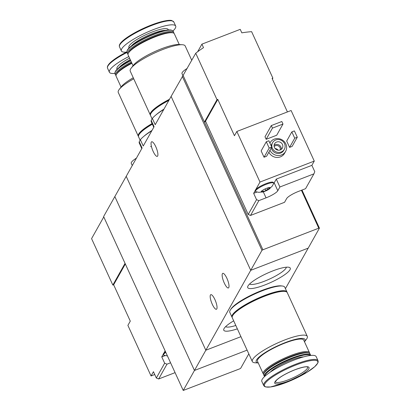 <?xml version="1.0" encoding="UTF-8"?>
<svg xmlns="http://www.w3.org/2000/svg" width="411" height="411" viewBox="0 0 411 411"><rect width="100%" height="100%" fill="white"/><g stroke="black" fill="none" stroke-linecap="round" stroke-linejoin="round"><path stroke-width="0.62" d="M151.767 130.837A32.181 6.776 155.4 0 0 140.372 139.745L143.244 146.008L154.079 126.727L151.207 120.459A32.181 6.776 155.4 0 0 151.248 121.748L153.776 127.261M140.372 139.745L139.237 141.769L142.103 148.032L114.839 196.566L194.46 370.47L247.103 350.141L194.46 370.47L250.725 270.32L171.11 96.41L195.739 53.24A106.685 100.186 29.3 0 1 203.507 47.645L201.909 44.147L240.219 29.351L241.822 32.849A106.685 100.186 29.3 0 1 251.614 31.662L272.878 78.116L272.082 78.424L287.423 111.936M139.237 141.769A32.181 6.776 155.4 0 0 139.278 143.059L141.8 148.571M151.397 146.306L150.585 146.65M163.737 109.532A32.181 6.776 155.4 0 0 152.347 118.435L155.214 124.703L171.11 96.41L250.725 270.32L261.951 250.34L262.901 249.765L204.437 122.067L205.695 121.579M233.684 320.837A23.396 4.927 155.4 0 0 224.036 328.6A23.396 4.927 155.4 0 0 223.831 329.031A23.396 4.927 155.4 0 0 237.358 328.851M247.982 285.979A23.396 4.927 155.4 0 0 247.771 286.41A23.396 4.927 155.4 0 0 271.039 282.347A23.396 4.927 155.4 0 0 289.318 267.391A23.396 4.927 155.4 0 0 267.623 273.079A23.396 4.927 155.4 0 0 247.982 285.979M285.434 288.64L308.199 248.126L250.725 270.32L308.199 248.126L319.424 228.146L301.987 190.062M240.938 336.671L205.829 350.229L126.213 176.324L205.829 350.229L240.938 336.671M152.347 118.435L151.207 120.459M224.267 282.999A7.824 2.127 68.9 0 1 222.762 273.356A7.824 2.127 68.9 0 1 226.898 278.309A7.824 2.127 68.9 0 1 228.403 287.952A7.824 2.127 68.9 0 1 224.267 282.999M212.292 304.304A7.824 2.127 68.9 0 1 210.792 294.666A7.824 2.127 68.9 0 1 214.927 299.619A7.824 2.127 68.9 0 1 216.427 309.262A7.824 2.127 68.9 0 1 212.292 304.304M153.159 151.412A7.824 2.127 68.9 0 1 151.654 141.769A7.824 2.127 68.9 0 1 155.79 146.727A7.824 2.127 68.9 0 1 157.295 156.365A7.824 2.127 68.9 0 1 153.159 151.412M136.411 158.163A14.226 2.995 155.4 0 0 131.422 162.35A14.226 2.995 155.4 0 0 131.263 163.337L132.27 165.541M249.575 284.027A20.35 4.285 155.4 0 0 269.534 279.059A20.35 4.285 155.4 0 0 286.333 267.196M225.629 326.647A20.35 4.285 155.4 0 0 235.811 325.481M304.489 341.788L306.298 339.45A30.229 6.365 155.4 0 0 307.294 336.383L287.248 292.601A30.229 6.365 155.4 0 0 264.854 296.125A30.229 6.365 155.4 0 0 232.282 317.765L252.323 361.546A30.229 6.365 155.4 0 0 255.298 362.8L258.252 362.954M307.294 336.383A30.229 6.365 155.4 0 0 284.9 339.907A30.229 6.365 155.4 0 0 252.323 361.546M304.479 341.767A26.849 5.656 155.4 0 0 285.121 342.656A26.849 5.656 155.4 0 0 261.324 355.227A26.849 5.656 155.4 0 0 258.242 362.934M309.534 353.321A25.425 5.353 155.4 0 0 309.437 352.602L303.724 340.113A25.425 5.353 155.4 0 0 284.885 343.082A25.425 5.353 155.4 0 0 257.486 361.284L263.199 373.769A25.425 5.353 155.4 0 0 263.687 374.313M309.437 352.602A25.425 5.353 155.4 0 0 290.598 355.566A25.425 5.353 155.4 0 0 263.199 373.769M310.695 355.448A25.425 5.353 155.4 0 0 310.608 355.155L310.017 353.866A25.425 5.353 155.4 0 0 308.995 353.064L308.086 352.751A24.717 5.204 155.4 0 0 290.767 356.414A24.717 5.204 155.4 0 0 264.196 372.844L263.841 373.738A25.425 5.353 155.4 0 0 263.78 375.032L264.371 376.327A25.425 5.353 155.4 0 0 264.535 376.584M308.995 353.064A25.425 5.353 155.4 0 0 291.178 356.83A25.425 5.353 155.4 0 0 263.841 373.738M310.608 355.155A25.425 5.353 155.4 0 0 291.769 358.125A25.425 5.353 155.4 0 0 264.371 376.327M310.156 355.51A24.922 5.251 155.4 0 0 291.892 358.721A24.922 5.251 155.4 0 0 264.936 376.214M303.539 356.902A20.273 4.269 155.4 0 0 291.106 360.113A20.273 4.269 155.4 0 0 270.315 372.114M318.016 360.663L316.157 356.599A29.875 6.293 155.4 0 0 294.024 360.082A29.875 6.293 155.4 0 0 261.838 381.47L263.698 385.533L264.53 386.463L265.676 386.941L270.464 386.977L285.599 382.728L307.012 372.279L314.713 366.71L317.806 363.052L318.181 361.901L318.016 360.663A29.875 6.293 155.4 0 0 295.884 364.146A29.875 6.293 155.4 0 0 263.698 385.533M295.062 369.705A18.849 3.971 155.4 0 0 275.653 383.838A18.849 3.971 155.4 0 0 304.957 372.52A18.849 3.971 155.4 0 0 295.062 369.705M281.828 285.974A29.16 6.144 155.4 0 0 261.925 290.438A29.16 6.144 155.4 0 0 230.807 309.334M287.063 292.303A30.229 6.365 155.4 0 0 286.96 291.969L284.787 287.227A30.229 6.365 155.4 0 0 262.393 290.752A30.229 6.365 155.4 0 0 229.821 312.391L231.989 317.133A30.229 6.365 155.4 0 0 232.174 317.431M286.96 291.969A30.229 6.365 155.4 0 0 264.561 295.494A30.229 6.365 155.4 0 0 231.989 317.133M284.289 291.348A29.16 6.144 155.4 0 0 264.381 295.812A29.16 6.144 155.4 0 0 233.268 314.708M261.653 191.285L261.442 192.05A4.978 1.048 155.4 0 0 263.754 191.701A4.978 1.048 155.4 0 0 264.895 191.3A4.978 1.048 155.4 0 0 268.46 189.543A4.978 1.048 155.4 0 0 269.184 189.06A4.978 1.048 155.4 0 0 270.022 187.565A4.978 1.048 155.4 0 0 269.77 187.529A4.978 1.048 155.4 0 0 266.569 188.315A4.978 1.048 155.4 0 0 262.28 190.555A4.978 1.048 155.4 0 0 261.37 191.372A4.978 1.048 155.4 0 0 261.262 191.531A4.978 1.048 155.4 0 0 261.442 192.05L262.244 191.449L264.011 191.1M264.001 191.069L264.895 191.3L265.737 190.396L267.926 189.255L269.184 189.06L268.635 188.022L270.063 187.591M269.184 189.06L269.077 188.418M250.546 215.436L284.546 202.304L286.642 198.575A11.025 2.322 155.4 0 1 298.396 191.449L305.579 188.675L313.901 173.868L314.775 171.67L311.877 165.345L314.271 161.086L291.116 110.513L236.839 131.474L234.445 135.733L217.804 99.385L205.531 121.224L248.223 214.47L250.546 215.436L258.863 200.625L256.546 199.664L253.649 193.34L256.983 192.05M248.223 214.47L256.546 199.664M313.901 173.868L279.896 186.995L277.8 190.725L274.183 182.823A11.025 2.322 -24.6 0 1 273.644 183.532M258.863 200.625L266.045 197.85A11.025 2.322 155.4 0 0 277.8 190.725M236.839 131.474L259.993 182.047L255.822 189.476A9.956 2.096 -24.6 0 1 265.547 183.825A9.956 2.096 -24.6 0 1 273.341 182.499L273.628 183.131A9.956 2.096 155.4 0 0 264.982 184.811A9.956 2.096 155.4 0 0 255.637 190.73A9.956 2.096 155.4 0 0 255.524 191.423A9.956 2.096 155.4 0 0 255.914 191.737L258.848 192.338L263.754 191.701M255.524 191.423L255.231 190.791A9.956 2.096 -24.6 0 1 255.19 190.596L253.649 193.34M270.114 142.694L269.904 143.069A8.893 8.348 -150.7 0 1 270.114 142.694A8.893 8.348 -150.7 0 1 281.956 139.771A8.893 8.348 -150.7 0 1 285.614 151.402L284.535 153.318A8.893 8.348 -150.7 0 1 276.603 157.423A8.893 8.348 -150.7 0 1 268.871 152.193M289.585 147.374L286.688 141.05L291.836 131.885L294.389 130.898L297.287 137.223L292.139 146.388L289.585 147.374L294.733 138.209L291.836 131.885M264.042 157.233L261.144 150.914L266.297 141.749L268.851 140.762L271.743 147.087L266.595 156.247L264.042 157.233L269.19 148.073L266.297 141.749M266.164 139.303L265.008 136.776L271.291 125.586L281.828 121.517L282.984 124.05L276.701 135.234L266.164 139.303L272.452 128.119L271.291 125.586M259.993 182.047L314.271 161.086M272.359 79.035L272.878 78.116M217.804 99.385L217.008 99.693L195.739 53.24M183.167 75.614L204.437 122.067L217.008 99.693M301.417 190.283L318.772 228.187L319.424 228.146M182.33 76.436L261.951 250.34M318.772 228.187L262.901 249.765M272.395 148.325A6.756 6.345 -150.7 0 1 272.57 142.674A6.756 6.345 -150.7 0 1 281.571 140.449A6.756 6.345 -150.7 0 1 284.355 149.291A6.756 6.345 -150.7 0 1 278.262 152.404A6.756 6.345 -150.7 0 1 272.395 148.325M274.471 147.523A4.444 4.177 -150.7 0 1 274.589 143.804A4.444 4.177 -150.7 0 1 280.508 142.345A4.444 4.177 -150.7 0 1 282.336 148.16A4.444 4.177 -150.7 0 1 278.329 150.21A4.444 4.177 -150.7 0 1 274.471 147.523M284.355 149.291L283.754 150.359A6.756 6.345 -150.7 0 1 277.666 153.473A6.756 6.345 -150.7 0 1 271.799 149.388A6.756 6.345 -150.7 0 1 271.311 147.857M271.245 145.997A6.756 6.345 -150.7 0 1 271.974 143.737L272.57 142.674M285.614 151.402A8.893 8.348 -150.7 0 1 277.682 155.507A8.893 8.348 -150.7 0 1 269.95 150.277M274.106 145.289A4.444 4.177 -150.7 0 1 279.012 145.006A4.444 4.177 -150.7 0 1 281.319 149.342M274.152 146.532A3.581 3.36 -150.7 0 1 280.235 149.948M275.113 148.541A3.581 3.36 -150.7 0 1 278.021 150.174M297.287 137.223L294.733 138.209M271.743 147.087L269.19 148.073M187.221 68.396A14.226 2.995 155.4 0 0 182.155 72.634A14.226 2.995 155.4 0 0 181.991 73.62L182.982 75.794M282.984 124.05L272.452 128.119M197.619 51.776L201.909 44.147M274.183 182.823L276.279 179.093L311.877 165.345M279.896 186.995L276.279 179.093M255.822 189.476A9.956 2.096 155.4 0 0 255.344 190.098A9.956 2.096 155.4 0 0 255.19 190.596M268.46 189.543L272.149 186.25L273.608 183.635A9.956 2.096 155.4 0 0 273.628 183.131M170.57 362.79L166.974 364.177L158.656 378.983L175.081 372.643M166.974 364.177L164.657 363.211L156.334 378.022L158.656 378.983M165.124 350.902L163.932 353.023A9.956 2.096 -24.6 0 1 165.489 351.698M125.329 263.975L113.642 284.777L130.287 321.125L127.893 325.389L151.048 375.962L153.442 371.698L156.334 378.022M164.657 363.211L161.759 356.892L165.099 355.602M165.777 352.33A9.956 2.096 155.4 0 0 163.635 354.976L163.342 354.339A9.956 2.096 -24.6 0 1 163.301 354.148L161.759 356.892M103.783 216.91L91.576 238.632L112.845 285.085L113.642 284.777M114.839 196.566L103.613 216.546L183.234 390.45L194.46 370.47L114.839 196.566M154.736 374.534L151.048 375.962M125.047 263.364L112.845 285.085M248.799 353.845L240.702 368.256L239.757 368.831L183.234 390.45M163.932 353.023A9.956 2.096 155.4 0 0 163.301 354.148M163.635 354.976A9.956 2.096 155.4 0 0 164.025 355.284L167.421 355.911M150.462 115.229A30.229 6.365 -24.6 0 1 150.277 114.931A30.229 6.365 -24.6 0 1 169.496 99.277M151.556 112.506A29.16 6.144 -24.6 0 1 169.291 99.642M150.277 114.931L130.236 71.149A30.229 6.365 -24.6 0 1 131.232 68.077A30.229 6.365 -24.6 0 1 162.807 49.505A30.229 6.365 -24.6 0 1 182.227 44.727A30.229 6.365 -24.6 0 1 185.202 45.981L191.762 60.314M131.232 68.077L133.395 65.282A26.849 5.656 -24.6 0 1 161.441 48.786A26.849 5.656 -24.6 0 1 178.693 44.542L182.227 44.727M133.041 65.739L128.088 54.93A25.425 5.353 -24.6 0 1 128.15 53.63A25.425 5.353 -24.6 0 1 155.486 36.728A25.425 5.353 -24.6 0 1 173.303 32.957A25.425 5.353 -24.6 0 1 174.326 33.759L179.278 44.573M128.15 53.63L128.504 52.742A24.717 5.204 -24.6 0 1 155.081 36.307A24.717 5.204 -24.6 0 1 172.394 32.644L173.303 32.957M127.996 54.206A25.425 5.353 -24.6 0 1 127.508 53.666A25.425 5.353 -24.6 0 1 154.911 35.464A25.425 5.353 -24.6 0 1 173.745 32.495A25.425 5.353 -24.6 0 1 173.843 33.219M127.508 53.666L126.917 52.372A25.425 5.353 -24.6 0 1 126.978 51.077A25.425 5.353 -24.6 0 1 154.315 34.17A25.425 5.353 -24.6 0 1 172.132 30.404A25.425 5.353 -24.6 0 1 173.154 31.205L173.745 32.495M126.978 51.077L127.23 50.445A24.922 5.251 -24.6 0 1 154.027 33.877A24.922 5.251 -24.6 0 1 171.49 30.183L172.132 30.404M126.829 52.079A29.875 6.293 -24.6 0 1 121.368 50.933A29.875 6.293 -24.6 0 1 153.56 29.546A29.875 6.293 -24.6 0 1 175.692 26.063A29.875 6.293 -24.6 0 1 172.99 30.943M155.923 114.946A30.229 6.365 -24.6 0 1 163.958 109.141M152.091 118.887L150.57 115.563A30.229 6.365 -24.6 0 1 168.875 100.382M138.492 136.534A30.229 6.365 -24.6 0 1 138.307 136.241A30.229 6.365 -24.6 0 1 152.075 123.552M139.581 133.811A29.16 6.144 -24.6 0 1 152.178 123.778M138.307 136.241L118.26 92.454A30.229 6.365 -24.6 0 1 119.257 89.387A30.229 6.365 -24.6 0 1 133.739 78.799M119.257 89.387L121.425 86.587A26.849 5.656 -24.6 0 1 133.262 77.761M121.065 87.05L116.118 76.241A25.425 5.353 -24.6 0 1 116.179 74.941A25.425 5.353 -24.6 0 1 131.905 63.268M116.179 74.941L116.534 74.047A24.717 5.204 -24.6 0 1 131.679 62.775M116.02 75.516A25.425 5.353 -24.6 0 1 115.537 74.972A25.425 5.353 -24.6 0 1 131.325 62.004M115.537 74.972L114.946 73.682A25.425 5.353 -24.6 0 1 115.008 72.382A25.425 5.353 -24.6 0 1 130.734 60.71M115.008 72.382L115.26 71.755A24.922 5.251 -24.6 0 1 130.575 60.366M114.854 73.389A29.875 6.293 -24.6 0 1 109.398 72.244A29.875 6.293 -24.6 0 1 128.828 56.548M143.948 136.252A30.229 6.365 -24.6 0 1 151.983 130.446M140.12 140.197L138.594 136.873A30.229 6.365 -24.6 0 1 152.363 124.184M296.074 364.942A29.284 6.17 155.4 0 0 265.907 386.9A29.284 6.17 155.4 0 0 311.446 369.314A29.284 6.17 155.4 0 0 296.074 364.942M275.308 381.845A17.781 3.745 155.4 0 0 293.017 377.812A17.781 3.745 155.4 0 0 307.639 367.044M266.045 197.85L263.292 191.834M261.951 190.812L262.244 191.449M265.08 188.952L265.737 190.396M267.361 188.027L267.926 189.255M131.376 45.975A20.273 4.269 -24.6 0 1 152.486 33.61A20.273 4.269 -24.6 0 1 165.397 30.399M129.188 47.871A21.603 4.552 -24.6 0 1 152.168 32.022A21.603 4.552 -24.6 0 1 168.263 29.977M121.368 50.933L119.509 46.869A29.875 6.293 -24.6 0 1 151.7 25.482A29.875 6.293 -24.6 0 1 173.832 21.999L171.849 20.586C170.544 20.026 165.33 19.831 151.32 25.035A29.284 6.17 -24.6 0 1 172.471 21.007M119.647 45.189A29.284 6.17 -24.6 0 1 151.315 25.035C134.484 31.678 117.269 42.153 119.509 46.869M119.406 67.286A20.273 4.269 -24.6 0 1 130.241 59.626M117.212 69.176A21.603 4.552 -24.6 0 1 129.573 58.172M109.398 72.244L107.538 68.18A29.875 6.293 -24.6 0 1 126.968 52.485M107.677 66.5A29.284 6.17 -24.6 0 1 126.475 52.115M275.288 381.809L276.865 379.846C280.883 376.373 286.929 373.008 295.016 369.756C304.69 366.227 306.894 366.833 306.914 366.864L307.623 367.002M268.481 187.699L268.63 188.027M175.692 26.063L173.832 21.999M107.538 68.18L107.374 66.936L107.764 65.755L110.862 62.107L126.47 52.115"/></g></svg>
